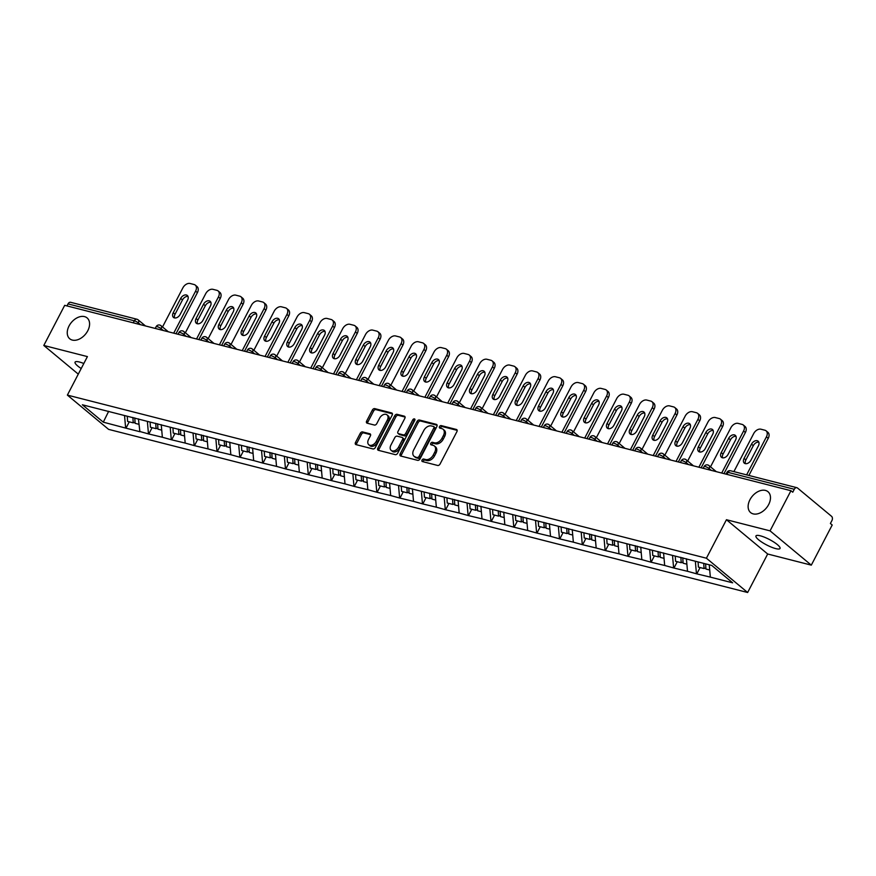 <?xml version="1.0" encoding="UTF-8"?>
<svg xmlns="http://www.w3.org/2000/svg" width="876" height="876" viewBox="0 0 876 876"><rect width="100%" height="100%" fill="white"/><g stroke="black" fill="none" stroke-linecap="round" stroke-linejoin="round"><path stroke-width="1.31" d="M87.786 330.734A13.578 9.176 -50.3 0 0 87.096 317.911A13.578 9.176 -50.3 0 0 69.051 325.96A13.578 9.176 -50.3 0 0 69.741 338.782A13.578 9.176 -50.3 0 0 87.786 330.734M768.668 504.543A13.578 9.176 -50.3 0 0 767.978 491.71A13.578 9.176 -50.3 0 0 749.933 499.758A13.578 9.176 -50.3 0 0 750.622 512.591A13.578 9.176 -50.3 0 0 768.668 504.543M422.068 460.042A1.456 0.986 -50.3 0 0 422.418 461.564L437.682 465.463A2.08 1.402 -50.3 0 0 440.059 464.028L456.911 431.638A2.08 1.402 -50.3 0 0 456.801 429.667A2.08 1.402 -50.3 0 0 456.407 429.47L441.143 425.583A1.456 0.986 -50.3 0 0 439.84 428.101L441.811 428.605A6.658 4.5 -50.3 0 1 443.07 429.24A6.658 4.5 -50.3 0 1 443.409 435.536L442.008 438.23A6.658 4.5 -50.3 0 1 434.408 442.818L432.437 442.314A1.456 0.986 -50.3 0 0 431.123 444.833L433.105 445.337A6.658 4.5 -50.3 0 1 434.365 445.972A6.658 4.5 -50.3 0 1 434.704 452.268L433.291 454.962A6.658 4.5 -50.3 0 1 425.703 459.55L423.732 459.046A1.456 0.986 -50.3 0 0 422.068 460.042M434.365 445.972L435.569 446.968A6.658 4.5 -50.3 0 1 435.909 453.264L434.496 455.958A6.658 4.5 -50.3 0 1 426.908 460.546L424.926 460.042A1.456 0.986 -50.3 0 0 423.075 461.729M457.173 430.357L442.347 426.579A1.456 0.986 -50.3 0 0 440.497 428.265M443.07 429.24L444.274 430.236A6.658 4.5 -50.3 0 1 444.614 436.533L443.212 439.226A6.658 4.5 -50.3 0 1 435.613 443.814L433.642 443.311A1.456 0.986 -50.3 0 0 431.78 444.997M81.216 368.522A13.578 3.055 27.5 0 1 75.073 362.138A13.578 3.055 27.5 0 1 79.409 362.007A13.578 3.055 27.5 0 1 83.822 363.507M760.302 535.805A13.578 3.055 27.5 0 1 773.804 542.036A13.578 3.055 27.5 0 1 780.034 548.475A13.578 3.055 27.5 0 1 775.687 548.606A13.578 3.055 27.5 0 1 762.186 542.375A13.578 3.055 27.5 0 1 755.955 535.937A13.578 3.055 27.5 0 1 760.302 535.805M362.609 431.923A2.08 1.402 -50.3 0 0 360.233 433.357L355.503 442.446A2.08 1.402 -50.3 0 0 355.612 444.406A2.08 1.402 -50.3 0 0 356.006 444.614L372.957 448.939A2.08 1.402 -50.3 0 0 375.333 447.505L392.185 415.115A2.08 1.402 -50.3 0 0 392.087 413.154A2.08 1.402 -50.3 0 0 391.692 412.957L374.742 408.621A2.08 1.402 -50.3 0 0 372.366 410.056L366.65 421.038A2.08 1.402 -50.3 0 0 366.759 422.998A2.08 1.402 -50.3 0 0 367.154 423.196L374.402 425.046A2.08 1.402 -50.3 0 0 376.779 423.623L379.615 418.18A5.574 3.767 -50.3 0 1 387.017 414.874A5.574 3.767 -50.3 0 1 387.301 420.141L376.198 441.46A5.574 3.767 -50.3 0 1 368.796 444.756A5.574 3.767 -50.3 0 1 368.511 439.5L370.362 435.941A2.08 1.402 -50.3 0 0 370.263 433.97A2.08 1.402 -50.3 0 0 369.869 433.773L362.609 431.923L363.814 432.919A2.08 1.402 -50.3 0 0 361.438 434.354L356.707 443.442A2.08 1.402 -50.3 0 0 356.444 444.723M726.445 519.72L767.683 554.004L811.307 565.14L770.059 530.856L726.445 519.72L706.406 558.209L67.375 395.098L87.414 356.598L43.8 345.462L64.693 305.33L790.951 490.713L792.758 492.213L794.28 489.279L727.978 472.35L726.938 474.365M770.059 530.856L790.951 490.713M400.19 453.845A2.08 1.402 -50.3 0 0 400.288 455.816A2.08 1.402 -50.3 0 0 400.682 456.013L417.644 460.338A2.08 1.402 -50.3 0 0 420.009 458.904L436.872 426.524A2.08 1.402 -50.3 0 0 436.763 424.553A2.08 1.402 -50.3 0 0 436.368 424.356L419.418 420.031A2.08 1.402 -50.3 0 0 417.042 421.465L400.19 453.845L401.383 454.852A2.08 1.402 -50.3 0 0 401.131 456.122M395.295 454.644L378.344 450.308A2.08 1.402 -50.3 0 1 377.95 450.111A2.08 1.402 -50.3 0 1 377.841 448.151L394.704 415.761A2.08 1.402 -50.3 0 1 397.08 414.326L404.329 416.177A2.08 1.402 -50.3 0 1 404.723 416.374A2.08 1.402 -50.3 0 1 404.832 418.345L398 431.485A2.08 1.402 -50.3 0 0 398.098 433.445A2.08 1.402 -50.3 0 0 398.492 433.642L403.31 434.879A2.08 1.402 -50.3 0 0 405.687 433.445L412.804 419.768A1.456 0.986 -50.3 0 1 414.808 420.283L397.671 453.21A2.08 1.402 -50.3 0 1 395.295 454.644M706.406 558.209L747.644 592.505L108.624 429.382L67.375 395.098M129.265 421.838L125.98 428.167L139.875 431.715L138.419 418.87M125.98 428.167L103.291 422.166L82.366 404.778L711.739 565.425L732.654 582.825L710.337 577.12L709.253 564.79M700.088 567.549L696.792 573.868L710.337 577.12M696.792 573.868L687.507 571.294L686.401 558.757M677.257 561.724L673.962 568.042L687.507 571.294M673.962 568.042L664.676 565.469L663.57 552.92M654.416 555.888L651.131 562.217L664.676 565.469M651.131 562.217L641.834 559.633L640.739 547.095M631.585 550.062L628.3 556.391L641.834 559.633M628.3 556.391L619.003 553.807L617.908 541.269M608.754 544.237L605.458 550.555L619.003 553.807M605.458 550.555L596.173 547.982L595.078 535.433M585.924 538.411L582.628 544.73L596.173 547.982M582.628 544.73L573.342 542.156L572.247 529.608M563.093 532.575L559.797 538.904L573.342 542.156M559.797 538.904L550.511 536.32L549.405 523.782M540.251 526.75L536.966 533.079L550.511 536.32M536.966 533.079L527.68 530.495L526.575 517.957M517.42 520.924L514.135 527.242L527.68 530.495M514.135 527.242L504.839 524.669L503.744 512.121M494.59 515.099L491.294 521.417L504.839 524.669M491.294 521.417L482.008 518.844L480.913 506.295M471.759 509.263L468.463 515.592L482.008 518.844M468.463 515.592L459.177 513.007L458.082 500.47M448.928 503.437L445.632 509.766L459.177 513.007M445.632 509.766L436.347 507.182L435.241 494.644M426.097 497.612L422.801 503.93L436.347 507.182M422.801 503.93L413.516 501.357L412.41 488.808M403.256 491.786L399.971 498.105L413.516 501.357M399.971 498.105L390.674 495.531L389.579 482.983M380.425 485.95L377.14 492.279L390.674 495.531M377.14 492.279L367.843 489.695L366.748 477.157M357.594 480.125L354.298 486.443L367.843 489.695M354.298 486.443L345.013 483.87L343.918 471.332M334.763 474.299L331.467 480.617L345.013 483.87M331.467 480.617L322.182 478.044L321.076 465.495M311.933 468.463L308.637 474.792L322.182 478.044M308.637 474.792L299.351 472.208L298.245 459.67M289.091 462.637L285.806 468.967L299.351 472.208M285.806 468.967L276.52 466.382L275.414 453.845M266.26 456.812L262.975 463.13L276.52 466.382M262.975 463.13L253.679 460.557L252.584 448.019M243.429 450.987L240.133 457.305L253.679 460.557M240.133 457.305L230.848 454.732L229.753 442.183M220.599 445.15L217.303 451.479L230.848 454.732M217.303 451.479L208.017 448.895L206.922 436.358M197.768 439.325L194.472 445.654L208.017 448.895M194.472 445.654L185.186 443.07L184.08 430.532M174.937 433.5L171.641 439.818L185.186 443.07M171.641 439.818L162.356 437.244L161.25 424.696M152.096 427.674L148.81 433.992L162.356 437.244M148.81 433.992L139.514 431.419M148.449 433.697L147.365 421.367M171.28 439.522L170.196 427.192M194.111 445.347L193.027 433.018M216.941 451.184L215.868 438.854M239.783 457.009L238.699 444.68M262.614 462.835L261.53 450.505M285.445 468.66L284.361 456.33M308.275 474.496L307.191 462.167M331.106 480.322L330.033 467.992M353.937 486.147L352.864 473.817M376.779 491.973L375.695 479.643M399.609 497.809L398.525 485.479M422.44 503.634L421.356 491.305M445.271 509.46L444.187 497.13M468.102 515.285L467.028 502.955M490.943 521.121L489.859 508.792M513.774 526.947L512.69 514.617M536.605 532.772L535.521 520.443M559.435 538.609L558.351 526.279M582.266 544.434L581.193 532.104M605.097 550.259L604.024 537.93M627.939 556.085L626.855 543.755M650.769 561.921L649.685 549.591M673.6 567.747L672.516 555.417M696.431 573.572L695.347 561.242M811.307 565.14L832.2 524.998L830.393 523.498L831.926 520.563A3.186 2.234 104.3 0 0 831.554 516.314L797.521 488.031A3.186 2.234 104.3 0 0 796.875 487.691A3.186 2.234 104.3 0 0 794.28 489.279M43.8 345.462L78.293 374.14M66.981 305.91L68.032 303.895A3.186 2.234 -75.7 0 1 70.617 302.308L136.919 319.236A3.186 2.234 -75.7 0 0 134.335 320.813L68.032 303.895M767.683 554.004L747.644 592.505M125.618 427.86L124.534 415.531M103.291 422.166L108.679 411.282M437.135 425.243L420.622 421.027A2.08 1.402 -50.3 0 0 418.246 422.462L401.383 454.852M417.37 457.414A1.456 0.986 -50.3 0 0 419.035 456.418L433.828 427.992A1.456 0.986 -50.3 0 0 433.478 426.47L431.397 425.944A6.658 4.5 -50.3 0 0 423.798 430.521L413.691 449.957A6.658 4.5 -50.3 0 0 414.019 456.254A6.658 4.5 -50.3 0 0 415.29 456.889L418.575 458.422A1.456 0.986 -50.3 0 0 420.228 457.414L419.035 456.418M434.682 427.477A1.456 0.986 -50.3 0 1 435.033 428.988L420.228 457.414M414.019 456.254L415.224 457.25A6.658 4.5 -50.3 0 0 416.494 457.885L415.29 456.889M418.575 458.422L416.494 457.885M405.095 417.064L398.284 415.323A2.08 1.402 -50.3 0 0 395.908 416.757L379.045 449.147A2.08 1.402 -50.3 0 0 378.782 450.428M398.098 433.445L399.303 434.452A2.08 1.402 -50.3 0 0 399.697 434.649L404.515 435.876A2.08 1.402 -50.3 0 0 406.88 434.441L413.998 420.765L412.804 419.768M414.972 419.845A1.456 0.986 -50.3 0 0 413.998 420.765M390.904 445.107A5.574 3.767 -50.3 0 0 391.189 450.373A5.574 3.767 -50.3 0 0 398.591 447.067L402.5 439.555A2.08 1.402 -50.3 0 0 402.391 437.595A2.08 1.402 -50.3 0 0 401.996 437.398L397.189 436.16A2.08 1.402 -50.3 0 0 394.813 437.595L390.904 445.107M391.189 450.373L392.382 451.37A5.574 3.767 -50.3 0 0 399.785 448.074L398.591 447.067M402.391 437.595L403.595 438.591A2.08 1.402 -50.3 0 1 403.705 440.562L399.785 448.074M370.625 434.66L363.814 432.919M368.796 444.756L370 445.764A5.574 3.767 -50.3 0 0 377.403 442.457L376.198 441.46M387.017 414.874L388.221 415.87A5.574 3.767 -50.3 0 1 388.506 421.137L377.403 442.457M392.448 413.844L375.935 409.629A2.08 1.402 -50.3 0 0 373.57 411.063L367.854 422.035A2.08 1.402 -50.3 0 0 367.591 423.316M768.23 438.339L766.423 436.839A6.362 4.303 -50.3 0 0 766.095 430.828L767.902 432.317A6.362 4.303 129.7 0 1 768.23 438.339L748.903 475.449M745.421 463.656A4.982 3.373 129.7 0 1 745.87 459.933L753.316 445.643A4.982 3.373 129.7 0 1 758.835 442.172M766.423 436.839L746.626 474.869M766.095 430.828A6.362 4.303 -50.3 0 0 764.89 430.215L760.937 429.207A6.362 4.303 -50.3 0 0 753.688 433.587L733.891 471.616M750.951 460.196A4.982 3.373 129.7 0 1 744.326 463.152A4.982 3.373 129.7 0 1 744.063 458.433L751.509 444.143A4.982 3.373 129.7 0 1 758.134 441.186A4.982 3.373 129.7 0 1 758.386 445.895L750.951 460.196M705.629 563.87L705.936 569.039L709.713 570.002M698.095 561.943L698.402 567.122L704.041 568.557L703.724 563.377M705.87 567.944L704.041 568.557M745.388 432.503L743.593 431.003A6.362 4.303 -50.3 0 0 743.264 424.991L745.071 426.492A6.362 4.303 129.7 0 1 745.388 432.503L723.992 473.62M722.59 457.83A4.982 3.373 129.7 0 1 723.039 454.107L730.485 439.807A4.982 3.373 129.7 0 1 736.004 436.347M743.593 431.003L721.715 473.04M743.264 424.991A6.362 4.303 -50.3 0 0 742.06 424.389L738.107 423.382A6.362 4.303 -50.3 0 0 730.858 427.762L710.513 466.842M728.109 454.359A4.982 3.373 129.7 0 1 721.485 457.316A4.982 3.373 129.7 0 1 721.233 452.607L728.679 438.307A4.982 3.373 129.7 0 1 735.303 435.361A4.982 3.373 129.7 0 1 735.555 440.07L728.109 454.359M682.787 557.826L683.105 563.213L686.883 564.177M675.265 556.118L675.571 561.286L681.2 562.731L680.882 557.344M683.039 562.107L681.2 562.731M722.558 426.678L720.751 425.178A6.362 4.303 -50.3 0 0 720.433 419.166L722.24 420.666A6.362 4.303 129.7 0 1 722.558 426.678L701.161 467.784M699.76 452.005A4.982 3.373 129.7 0 1 700.209 448.282L707.644 433.981A4.982 3.373 129.7 0 1 713.173 430.521M720.751 425.178L698.873 467.204M720.433 419.166A6.362 4.303 -50.3 0 0 719.229 418.564L715.276 417.556A6.362 4.303 -50.3 0 0 708.027 421.925L687.671 461.017M705.279 448.534A4.982 3.373 129.7 0 1 698.654 451.49A4.982 3.373 129.7 0 1 698.402 446.782L705.848 432.481A4.982 3.373 129.7 0 1 712.473 429.525A4.982 3.373 129.7 0 1 712.725 434.233L705.279 448.534M659.957 552L660.274 557.388L664.052 558.351M652.423 550.281L652.74 555.461L658.369 556.906L658.051 551.519M660.208 556.282L658.369 556.906M699.727 420.852L697.92 419.352A6.362 4.303 -50.3 0 0 697.603 413.341L699.398 414.841A6.362 4.303 129.7 0 1 699.727 420.852L678.331 461.959M676.929 446.169A4.982 3.373 129.7 0 1 677.378 442.446L684.813 428.156A4.982 3.373 129.7 0 1 690.343 424.685M697.92 419.352L676.042 461.378M697.603 413.341A6.362 4.303 -50.3 0 0 696.398 412.727L692.445 411.72A6.362 4.303 -50.3 0 0 685.185 416.1L664.84 455.191M682.448 442.709A4.982 3.373 129.7 0 1 675.823 445.665A4.982 3.373 129.7 0 1 675.571 440.956L683.017 426.656A4.982 3.373 129.7 0 1 689.642 423.699A4.982 3.373 129.7 0 1 689.894 428.408L682.448 442.709M637.126 546.175L637.443 551.562L641.221 552.526M629.592 544.456L629.899 549.635L635.538 551.07L635.22 545.682M637.378 550.457L635.538 551.07M676.896 415.027L675.089 413.527A6.362 4.303 -50.3 0 0 674.772 407.504L676.568 409.004A6.362 4.303 129.7 0 1 676.896 415.027L655.489 456.133M654.087 440.343A4.982 3.373 129.7 0 1 654.536 436.62L661.982 422.331A4.982 3.373 129.7 0 1 667.512 418.859M675.089 413.527L653.211 455.553M674.772 407.504A6.362 4.303 -50.3 0 0 673.567 406.902L669.614 405.895A6.362 4.303 -50.3 0 0 662.355 410.275L642.009 449.355M659.617 436.883A4.982 3.373 129.7 0 1 652.992 439.829A4.982 3.373 129.7 0 1 652.74 435.12L660.175 420.83A4.982 3.373 129.7 0 1 666.8 417.874A4.982 3.373 129.7 0 1 667.063 422.582L659.617 436.883M614.284 540.339L614.613 545.726L618.379 546.69M606.761 538.63L607.068 543.81L612.707 545.244L612.39 539.857M614.547 544.62L612.707 545.244M654.065 409.191L652.259 407.69A6.362 4.303 -50.3 0 0 651.93 401.679L653.737 403.179A6.362 4.303 129.7 0 1 654.065 409.191L632.658 450.308M631.257 434.518A4.982 3.373 129.7 0 1 631.705 430.795L639.152 416.494A4.982 3.373 129.7 0 1 644.67 413.034M652.259 407.69L630.381 449.727M651.93 401.679A6.362 4.303 -50.3 0 0 650.726 401.077L646.773 400.069A6.362 4.303 -50.3 0 0 639.524 404.449L619.179 443.53M636.786 431.047A4.982 3.373 129.7 0 1 630.162 434.003A4.982 3.373 129.7 0 1 629.899 429.295L637.345 414.994A4.982 3.373 129.7 0 1 643.97 412.038A4.982 3.373 129.7 0 1 644.221 416.757L636.786 431.047M591.453 534.513L591.771 539.901L595.549 540.864M583.931 532.805L584.237 537.973L589.877 539.419L589.548 534.031M591.705 538.795L589.877 539.419M631.224 403.365L629.428 401.865A6.362 4.303 -50.3 0 0 629.099 395.853L630.906 397.354A6.362 4.303 129.7 0 1 631.224 403.365L609.827 444.471M608.426 428.682A4.982 3.373 129.7 0 1 608.875 424.97L616.321 410.669A4.982 3.373 129.7 0 1 621.84 407.209M629.428 401.865L607.55 443.891M629.099 395.853A6.362 4.303 -50.3 0 0 627.895 395.251L623.942 394.233A6.362 4.303 -50.3 0 0 616.693 398.613L596.348 437.704M613.956 425.221A4.982 3.373 129.7 0 1 607.32 428.178A4.982 3.373 129.7 0 1 607.068 423.469L614.514 409.169A4.982 3.373 129.7 0 1 621.139 406.212A4.982 3.373 129.7 0 1 621.391 410.921L613.956 425.221M568.623 528.688L568.94 534.075L572.718 535.039M561.1 526.969L561.407 532.148L567.035 533.583L566.717 528.195M568.874 532.969L567.035 533.583M608.393 397.54L606.597 396.04A6.362 4.303 -50.3 0 0 606.269 390.028L608.075 391.528A6.362 4.303 129.7 0 1 608.393 397.54L586.997 438.646M585.595 422.856A4.982 3.373 129.7 0 1 586.044 419.133L593.49 404.843A4.982 3.373 129.7 0 1 599.009 401.372M606.597 396.04L584.719 438.066M606.269 390.028A6.362 4.303 -50.3 0 0 605.064 389.415L601.111 388.407A6.362 4.303 -50.3 0 0 593.862 392.787L573.517 431.868M591.114 419.396A4.982 3.373 129.7 0 1 584.489 422.352A4.982 3.373 129.7 0 1 584.237 417.633L591.683 403.343A4.982 3.373 129.7 0 1 598.308 400.387A4.982 3.373 129.7 0 1 598.56 405.095L591.114 419.396M545.792 522.862L546.109 528.25L549.887 529.213M538.269 521.143L538.576 526.323L544.204 527.757L543.886 522.37M546.044 527.144L544.204 527.757M585.562 391.714L583.755 390.214A6.362 4.303 -50.3 0 0 583.438 384.192L585.245 385.692A6.362 4.303 129.7 0 1 585.562 391.714L564.166 432.821M562.764 417.031A4.982 3.373 129.7 0 1 563.213 413.308L570.648 399.007A4.982 3.373 129.7 0 1 576.178 395.547M583.755 390.214L561.877 432.24M583.438 384.192A6.362 4.303 -50.3 0 0 582.233 383.589L578.28 382.582A6.362 4.303 -50.3 0 0 571.021 386.962L550.675 426.043M568.283 413.571A4.982 3.373 129.7 0 1 561.658 416.516A4.982 3.373 129.7 0 1 561.407 411.808L568.852 397.518A4.982 3.373 129.7 0 1 575.477 394.561A4.982 3.373 129.7 0 1 575.729 399.27L568.283 413.571M522.961 517.026L523.279 522.414L527.056 523.377M515.427 515.318L515.734 520.497L521.373 521.932L521.056 516.544M523.213 521.308L521.373 521.932M562.731 385.878L560.925 384.378A6.362 4.303 -50.3 0 0 560.607 378.366L562.403 379.866A6.362 4.303 129.7 0 1 562.731 385.878L541.324 426.995M539.923 411.205A4.982 3.373 129.7 0 1 540.372 407.482L547.818 393.182A4.982 3.373 129.7 0 1 553.347 389.721M560.925 384.378L539.047 426.404M560.607 378.366A6.362 4.303 -50.3 0 0 559.403 377.764L555.45 376.757A6.362 4.303 -50.3 0 0 548.19 381.126L527.845 420.217M545.452 407.734A4.982 3.373 129.7 0 1 538.828 410.691A4.982 3.373 129.7 0 1 538.576 405.982L546.011 391.681A4.982 3.373 129.7 0 1 552.646 388.725A4.982 3.373 129.7 0 1 552.898 393.444L545.452 407.734M500.119 511.201L500.448 516.588L504.215 517.552M492.597 509.493L492.903 514.661L498.543 516.106L498.225 510.719M500.382 515.482L498.543 516.106M539.901 380.053L538.094 378.552A6.362 4.303 -50.3 0 0 537.765 372.541L539.572 374.041A6.362 4.303 129.7 0 1 539.901 380.053L518.493 421.159M517.092 405.369A4.982 3.373 129.7 0 1 517.541 401.657L524.987 387.356A4.982 3.373 129.7 0 1 530.506 383.896M538.094 378.552L516.216 420.579M537.765 372.541A6.362 4.303 -50.3 0 0 536.561 371.939L532.619 370.92A6.362 4.303 -50.3 0 0 525.359 375.3L505.014 414.392M522.622 401.909A4.982 3.373 129.7 0 1 515.997 404.865A4.982 3.373 129.7 0 1 515.745 400.157L523.18 385.856A4.982 3.373 129.7 0 1 529.805 382.9A4.982 3.373 129.7 0 1 530.057 387.608L522.622 401.909M477.289 505.375L477.606 510.763L481.384 511.726M469.766 503.656L470.073 508.836L475.712 510.27L475.383 504.883M477.54 509.657L475.712 510.27M517.07 374.227L515.263 372.727A6.362 4.303 -50.3 0 0 514.935 366.715L516.741 368.216A6.362 4.303 129.7 0 1 517.07 374.227L495.663 415.334M494.261 399.544A4.982 3.373 129.7 0 1 494.71 395.821L502.156 381.531A4.982 3.373 129.7 0 1 507.675 378.06M515.263 372.727L493.385 414.753M514.935 366.715A6.362 4.303 -50.3 0 0 513.73 366.102L509.777 365.095A6.362 4.303 -50.3 0 0 502.528 369.475L482.183 408.555M499.791 396.083A4.982 3.373 129.7 0 1 493.155 399.04A4.982 3.373 129.7 0 1 492.903 394.32L500.349 380.031A4.982 3.373 129.7 0 1 506.974 377.074A4.982 3.373 129.7 0 1 507.226 381.783L499.791 396.083M454.458 499.55L454.775 504.937L458.553 505.901M446.935 497.831L447.242 503.01L452.87 504.445L452.553 499.057M454.71 503.831L452.87 504.445M494.228 368.391L492.432 366.902A6.362 4.303 -50.3 0 0 492.104 360.879L493.911 362.379A6.362 4.303 129.7 0 1 494.228 368.391L472.832 409.508M471.43 393.718A4.982 3.373 129.7 0 1 471.879 389.995L479.325 375.695A4.982 3.373 129.7 0 1 484.844 372.234M492.432 366.902L470.554 408.928M492.104 360.879A6.362 4.303 -50.3 0 0 490.899 360.277L486.946 359.269A6.362 4.303 -50.3 0 0 479.698 363.649L459.352 402.73M476.949 390.247A4.982 3.373 129.7 0 1 470.324 393.204A4.982 3.373 129.7 0 1 470.073 388.495L477.519 374.194A4.982 3.373 129.7 0 1 484.143 371.249A4.982 3.373 129.7 0 1 484.395 375.957L476.949 390.247M431.627 493.714L431.945 499.101L435.722 500.065M424.104 492.005L424.411 497.185L430.039 498.619L429.722 493.232M431.879 497.995L430.039 498.619M471.397 362.565L469.591 361.065A6.362 4.303 -50.3 0 0 469.273 355.054L471.08 356.554A6.362 4.303 129.7 0 1 471.397 362.565L450.001 403.683M448.6 387.893A4.982 3.373 129.7 0 1 449.049 384.17L456.484 369.869A4.982 3.373 129.7 0 1 462.013 366.409M469.591 361.065L447.713 403.091M469.273 355.054A6.362 4.303 -50.3 0 0 468.069 354.451L464.116 353.444A6.362 4.303 -50.3 0 0 456.867 357.813L436.511 396.905M454.118 384.422A4.982 3.373 129.7 0 1 447.494 387.378A4.982 3.373 129.7 0 1 447.242 382.67L454.688 368.369A4.982 3.373 129.7 0 1 461.313 365.412A4.982 3.373 129.7 0 1 461.564 370.132L454.118 384.422M408.796 487.888L409.114 493.276L412.892 494.239M401.263 486.18L401.569 491.348L407.209 492.794L406.891 487.406M409.048 492.17L407.209 492.794M448.567 356.74L446.76 355.24A6.362 4.303 -50.3 0 0 446.442 349.228L448.238 350.728A6.362 4.303 129.7 0 1 448.567 356.74L427.17 397.846M425.758 382.056A4.982 3.373 129.7 0 1 426.218 378.344L433.653 364.044A4.982 3.373 129.7 0 1 439.183 360.573M446.76 355.24L424.882 397.266M446.442 349.228A6.362 4.303 -50.3 0 0 445.238 348.615L441.285 347.608A6.362 4.303 -50.3 0 0 434.025 351.988L413.68 391.079M431.288 378.596A4.982 3.373 129.7 0 1 424.663 381.553A4.982 3.373 129.7 0 1 424.411 376.844L431.846 362.544A4.982 3.373 129.7 0 1 438.482 359.587A4.982 3.373 129.7 0 1 438.734 364.296L431.288 378.596M385.955 482.063L386.283 487.45L390.05 488.414M378.432 480.344L378.739 485.523L384.378 486.957L384.06 481.57M386.217 486.344L384.378 486.957M425.736 350.915L423.929 349.415A6.362 4.303 -50.3 0 0 423.612 343.403L425.407 344.892A6.362 4.303 129.7 0 1 425.736 350.915L404.329 392.021M402.927 376.231A4.982 3.373 129.7 0 1 403.376 372.508L410.822 358.218A4.982 3.373 129.7 0 1 416.352 354.747M423.929 349.415L402.051 391.441M423.612 343.403A6.362 4.303 -50.3 0 0 422.396 342.79L418.454 341.782A6.362 4.303 -50.3 0 0 411.194 346.162L390.849 385.243M408.457 372.771A4.982 3.373 129.7 0 1 401.832 375.727A4.982 3.373 129.7 0 1 401.58 371.008L409.015 356.718A4.982 3.373 129.7 0 1 415.64 353.762A4.982 3.373 129.7 0 1 415.903 358.47L408.457 372.771M363.124 476.226L363.452 481.614L367.219 482.577M355.601 474.518L355.908 479.698L361.547 481.132L361.23 475.745M363.387 480.519L361.547 481.132M402.905 345.078L401.099 343.578A6.362 4.303 -50.3 0 0 400.77 337.567L402.577 339.067A6.362 4.303 129.7 0 1 402.905 345.078L381.498 386.196M380.096 370.406A4.982 3.373 129.7 0 1 380.545 366.683L387.991 352.382A4.982 3.373 129.7 0 1 393.51 348.922M401.099 343.578L379.22 385.615M400.77 337.567A6.362 4.303 -50.3 0 0 399.565 336.964L395.613 335.957A6.362 4.303 -50.3 0 0 388.364 340.337L368.019 379.418M385.626 366.935A4.982 3.373 129.7 0 1 379.001 369.891A4.982 3.373 129.7 0 1 378.739 365.183L386.185 350.882A4.982 3.373 129.7 0 1 392.809 347.936A4.982 3.373 129.7 0 1 393.061 352.645L385.626 366.935M340.293 470.401L340.611 475.788L344.388 476.752M332.77 468.693L333.077 473.861L338.716 475.307L338.388 469.919M340.545 474.683L338.716 475.307M380.064 339.253L378.268 337.753A6.362 4.303 -50.3 0 0 377.939 331.741L379.746 333.241A6.362 4.303 129.7 0 1 380.064 339.253L358.667 380.359M357.266 364.58A4.982 3.373 129.7 0 1 357.715 360.857L365.161 346.557A4.982 3.373 129.7 0 1 370.679 343.096M378.268 337.753L356.39 379.779M377.939 331.741A6.362 4.303 -50.3 0 0 376.735 331.139L372.782 330.132A6.362 4.303 -50.3 0 0 365.533 334.501L345.188 373.592M362.784 361.109A4.982 3.373 129.7 0 1 356.16 364.066A4.982 3.373 129.7 0 1 355.908 359.357L363.354 345.056A4.982 3.373 129.7 0 1 369.979 342.1A4.982 3.373 129.7 0 1 370.23 346.808L362.784 361.109M317.462 464.576L317.78 469.963L321.558 470.927M309.94 462.856L310.246 468.036L315.875 469.481L315.557 464.094M317.714 468.857L315.875 469.481M357.233 333.428L355.426 331.927A6.362 4.303 -50.3 0 0 355.108 325.916L356.915 327.416A6.362 4.303 129.7 0 1 357.233 333.428L335.837 374.534M334.435 358.744A4.982 3.373 129.7 0 1 334.884 355.021L342.319 340.731A4.982 3.373 129.7 0 1 347.849 337.26M355.426 331.927L333.548 373.953M355.108 325.916A6.362 4.303 -50.3 0 0 353.904 325.303L349.951 324.295A6.362 4.303 -50.3 0 0 342.702 328.675L322.346 367.767M339.954 355.284A4.982 3.373 129.7 0 1 333.329 358.24A4.982 3.373 129.7 0 1 333.077 353.532L340.523 339.231A4.982 3.373 129.7 0 1 347.148 336.274A4.982 3.373 129.7 0 1 347.4 340.983L339.954 355.284M294.632 458.75L294.949 464.138L298.727 465.101M287.109 457.031L287.416 462.21L293.044 463.645L292.726 458.257M294.884 463.032L293.044 463.645M334.402 327.602L332.595 326.102A6.362 4.303 -50.3 0 0 332.278 320.079L334.084 321.58A6.362 4.303 129.7 0 1 334.402 327.602L313.006 368.708M311.604 352.918A4.982 3.373 129.7 0 1 312.053 349.195L319.488 334.906A4.982 3.373 129.7 0 1 325.018 331.435M332.595 326.102L310.717 368.128M332.278 320.079A6.362 4.303 -50.3 0 0 331.073 319.477L327.12 318.47A6.362 4.303 -50.3 0 0 319.86 322.85L299.515 361.93M317.123 349.458A4.982 3.373 129.7 0 1 310.498 352.404A4.982 3.373 129.7 0 1 310.246 347.695L317.692 333.406A4.982 3.373 129.7 0 1 324.317 330.449A4.982 3.373 129.7 0 1 324.569 335.158L317.123 349.458M271.801 452.914L272.118 458.301L275.896 459.265M264.267 451.206L264.574 456.385L270.213 457.82L269.896 452.432M272.053 457.195L270.213 457.82M311.571 321.766L309.765 320.266A6.362 4.303 -50.3 0 0 309.447 314.254L311.243 315.754A6.362 4.303 129.7 0 1 311.571 321.766L290.164 362.883M288.762 347.093A4.982 3.373 129.7 0 1 289.211 343.37L296.657 329.069A4.982 3.373 129.7 0 1 302.187 325.609M309.765 320.266L287.886 362.303M309.447 314.254A6.362 4.303 -50.3 0 0 308.243 313.652L304.29 312.644A6.362 4.303 -50.3 0 0 297.03 317.024L276.685 356.105M294.292 343.622A4.982 3.373 129.7 0 1 287.667 346.578A4.982 3.373 129.7 0 1 287.416 341.87L294.851 327.569A4.982 3.373 129.7 0 1 301.475 324.613A4.982 3.373 129.7 0 1 301.738 329.332L294.292 343.622M248.959 447.089L249.288 452.476L253.054 453.44M241.437 445.38L241.743 450.549L247.382 451.994L247.065 446.607M249.222 451.37L247.382 451.994M288.741 315.94L286.934 314.44A6.362 4.303 -50.3 0 0 286.605 308.429L288.412 309.929A6.362 4.303 129.7 0 1 288.741 315.94L267.333 357.047M265.932 341.268A4.982 3.373 129.7 0 1 266.381 337.545L273.827 323.244A4.982 3.373 129.7 0 1 279.345 319.784M286.934 314.44L265.056 356.466M286.605 308.429A6.362 4.303 -50.3 0 0 285.401 307.826L281.448 306.808A6.362 4.303 -50.3 0 0 274.199 311.188L253.854 350.28M271.461 337.797A4.982 3.373 129.7 0 1 264.837 340.753A4.982 3.373 129.7 0 1 264.585 336.045L272.02 321.744A4.982 3.373 129.7 0 1 278.645 318.787A4.982 3.373 129.7 0 1 278.897 323.496L271.461 337.797M226.128 441.263L226.446 446.65L230.224 447.614M218.606 439.544L218.912 444.723L224.552 446.158L224.223 440.781M226.38 445.545L224.552 446.158M265.899 310.115L264.103 308.615A6.362 4.303 -50.3 0 0 263.775 302.603L265.581 304.103A6.362 4.303 129.7 0 1 265.899 310.115L244.503 351.221M243.101 335.431A4.982 3.373 129.7 0 1 243.55 331.708L250.996 317.419A4.982 3.373 129.7 0 1 256.515 313.947M264.103 308.615L242.225 350.641M263.775 302.603A6.362 4.303 -50.3 0 0 262.57 301.99L258.617 300.983A6.362 4.303 -50.3 0 0 251.368 305.363L231.023 344.443M248.631 331.971A4.982 3.373 129.7 0 1 241.995 334.928A4.982 3.373 129.7 0 1 241.743 330.208L249.189 315.918A4.982 3.373 129.7 0 1 255.814 312.962A4.982 3.373 129.7 0 1 256.066 317.67L248.631 331.971M203.298 435.438L203.615 440.825L207.393 441.789M195.775 433.719L196.082 438.898L201.71 440.332L201.392 434.945M203.55 439.719L201.71 440.332M243.068 304.29L241.272 302.789A6.362 4.303 -50.3 0 0 240.944 296.767L242.751 298.267A6.362 4.303 129.7 0 1 243.068 304.29L221.672 345.396M220.27 329.606A4.982 3.373 129.7 0 1 220.719 325.883L228.165 311.582A4.982 3.373 129.7 0 1 233.684 308.122M241.272 302.789L219.394 344.815M240.944 296.767A6.362 4.303 -50.3 0 0 239.739 296.165L235.786 295.157A6.362 4.303 -50.3 0 0 228.537 299.537L208.192 338.618M225.789 326.146A4.982 3.373 129.7 0 1 219.164 329.091A4.982 3.373 129.7 0 1 218.912 324.383L226.358 310.093A4.982 3.373 129.7 0 1 232.983 307.137A4.982 3.373 129.7 0 1 233.235 311.845L225.789 326.146M180.467 429.601L180.784 434.989L184.562 435.952M172.944 427.893L173.251 433.072L178.879 434.507L178.562 429.12M180.719 433.883L178.879 434.507M220.237 298.453L218.431 296.953A6.362 4.303 -50.3 0 0 218.113 290.941L219.92 292.442A6.362 4.303 129.7 0 1 220.237 298.453L198.841 339.57M197.439 323.781A4.982 3.373 129.7 0 1 197.888 320.058L205.323 305.757A4.982 3.373 129.7 0 1 210.853 302.297M218.431 296.953L196.553 338.979M218.113 290.941A6.362 4.303 -50.3 0 0 216.909 290.339L212.956 289.332A6.362 4.303 -50.3 0 0 205.696 293.701L185.351 332.792M202.958 320.309A4.982 3.373 129.7 0 1 196.334 323.266A4.982 3.373 129.7 0 1 196.082 318.557L203.528 304.257A4.982 3.373 129.7 0 1 210.152 301.3A4.982 3.373 129.7 0 1 210.404 306.02L202.958 320.309M157.636 423.776L157.954 429.163L161.731 430.127M150.103 422.068L150.409 427.236L156.048 428.682L155.731 423.294M157.888 428.057L156.048 428.682M197.407 292.628L195.6 291.128A6.362 4.303 -50.3 0 0 195.282 285.116L197.078 286.616A6.362 4.303 129.7 0 1 197.407 292.628L176.01 333.734M174.598 317.944A4.982 3.373 129.7 0 1 175.047 314.232L182.493 299.931A4.982 3.373 129.7 0 1 188.022 296.471M195.6 291.128L173.722 333.154M195.282 285.116A6.362 4.303 -50.3 0 0 194.078 284.514L190.125 283.495A6.362 4.303 -50.3 0 0 182.865 287.875L162.52 326.967M180.127 314.484A4.982 3.373 129.7 0 1 173.503 317.44A4.982 3.373 129.7 0 1 173.251 312.732L180.686 298.431A4.982 3.373 129.7 0 1 187.322 295.475A4.982 3.373 129.7 0 1 187.573 300.183L180.127 314.484M134.794 417.951L135.123 423.338L138.89 424.302M127.272 416.231L127.578 421.411L133.218 422.845L132.9 417.458M135.057 422.232L133.218 422.845M730.573 470.773A3.186 2.234 104.3 0 0 727.978 472.35A3.186 0.712 -152.5 0 0 726.96 472.383A3.186 3.186 0 0 1 730.573 470.773L796.875 487.691M133.283 322.828L134.335 320.813A3.186 0.712 27.5 0 1 138.331 322.872L137.762 323.978M711.312 470.379L709.144 468.583L708.575 469.678M705.147 466.525A3.186 0.712 27.5 0 1 709.144 468.583A3.186 2.146 129.7 0 0 708.991 465.572A3.186 3.186 0 0 0 704.129 466.558A3.186 0.712 -152.5 0 1 705.147 466.525M708.388 465.276A3.186 2.146 129.7 0 1 708.991 465.572L716.294 471.649M688.47 464.554L686.313 462.758L685.744 463.853M665.64 458.728L663.482 456.933L662.913 458.028M642.809 452.892L640.652 451.096L640.082 452.202M619.978 447.067L617.821 445.271L617.241 446.366M597.147 441.241L594.979 439.445L594.41 440.54M574.317 435.405L572.148 433.62L571.579 434.715M551.475 429.579L549.318 427.784L548.748 428.89M528.644 423.754L526.487 421.958L525.918 423.053M505.813 417.929L503.656 416.133L503.087 417.228M482.983 412.092L480.825 410.296L480.245 411.402M460.152 406.267L457.984 404.471L457.414 405.566M437.31 400.441L435.153 398.646L434.584 399.741M414.479 394.616L412.322 392.82L411.753 393.915M391.649 388.78L389.491 386.984L388.922 388.09M368.818 382.954L366.661 381.159L366.08 382.254M345.987 377.129L343.819 375.333L343.25 376.428M323.145 371.304L320.988 369.508L320.419 370.603M300.315 365.467L298.158 363.671L297.588 364.777M277.484 359.642L275.327 357.846L274.757 358.941M254.653 353.816L252.496 352.021L251.916 353.116M231.822 347.98L229.665 346.195L229.085 347.29M208.992 342.155L206.824 340.359L206.254 341.465M186.15 336.329L183.993 334.533L183.423 335.628M163.319 330.504L161.162 328.708L160.593 329.803M140.489 324.668L138.331 322.872A3.186 2.146 129.7 0 0 138.167 319.871A3.186 3.186 0 0 0 136.919 319.236M682.316 460.699A3.186 0.712 27.5 0 1 686.313 462.758A3.186 2.146 129.7 0 0 686.149 459.747A3.186 3.186 0 0 0 681.298 460.721A3.186 0.712 -152.5 0 1 682.316 460.699M685.547 459.451A3.186 2.146 129.7 0 1 686.149 459.747L693.463 465.824M659.486 454.863A3.186 0.712 27.5 0 1 663.482 456.933A3.186 2.146 129.7 0 0 663.318 453.921A3.186 3.186 0 0 0 658.467 454.896A3.186 0.712 -152.5 0 1 659.486 454.863M662.716 453.615A3.186 2.146 129.7 0 1 663.318 453.921L670.633 459.999M636.655 449.038A3.186 0.712 27.5 0 1 640.652 451.096A3.186 2.146 129.7 0 0 640.487 448.096A3.186 3.186 0 0 0 635.637 449.07A3.186 0.712 -152.5 0 1 636.655 449.038M639.885 447.789A3.186 2.146 129.7 0 1 640.487 448.096L647.791 454.173M613.813 443.212A3.186 0.712 27.5 0 1 617.821 445.271A3.186 2.146 129.7 0 0 617.657 442.26A3.186 3.186 0 0 0 612.795 443.245A3.186 0.712 -152.5 0 1 613.813 443.212M617.054 441.964A3.186 2.146 129.7 0 1 617.657 442.26L624.96 448.337M590.982 437.387A3.186 0.712 27.5 0 1 594.979 439.445A3.186 2.146 129.7 0 0 594.826 436.434A3.186 3.186 0 0 0 589.964 437.409A3.186 0.712 -152.5 0 1 590.982 437.387M594.224 436.139A3.186 2.146 129.7 0 1 594.826 436.434L602.13 442.511M568.152 431.55A3.186 0.712 27.5 0 1 572.148 433.62A3.186 2.146 129.7 0 0 571.995 430.609A3.186 3.186 0 0 0 567.133 431.583A3.186 0.712 -152.5 0 1 568.152 431.55M571.393 430.302A3.186 2.146 129.7 0 1 571.995 430.609L579.299 436.686M545.321 425.725A3.186 0.712 27.5 0 1 549.318 427.784A3.186 2.146 129.7 0 0 549.153 424.783A3.186 3.186 0 0 0 544.303 425.758A3.186 0.712 -152.5 0 1 545.321 425.725M548.551 424.477A3.186 2.146 129.7 0 1 549.153 424.783L556.468 430.85M522.49 419.9A3.186 0.712 27.5 0 1 526.487 421.958A3.186 2.146 129.7 0 0 526.323 418.947A3.186 3.186 0 0 0 521.472 419.933A3.186 0.712 -152.5 0 1 522.49 419.9M525.72 418.651A3.186 2.146 129.7 0 1 526.323 418.947L533.637 425.024M499.659 414.074A3.186 0.712 27.5 0 1 503.656 416.133A3.186 2.146 129.7 0 0 503.492 413.122A3.186 3.186 0 0 0 498.641 414.096A3.186 0.712 -152.5 0 1 499.659 414.074M502.89 412.815A3.186 2.146 129.7 0 1 503.492 413.122L510.796 419.199M476.818 408.238A3.186 0.712 27.5 0 1 480.825 410.296A3.186 2.146 129.7 0 0 480.661 407.296A3.186 3.186 0 0 0 475.799 408.271A3.186 0.712 -152.5 0 1 476.818 408.238M480.059 406.99A3.186 2.146 129.7 0 1 480.661 407.296L487.965 413.373M453.987 402.412A3.186 0.712 27.5 0 1 457.984 404.471A3.186 2.146 129.7 0 0 457.83 401.471A3.186 3.186 0 0 0 452.969 402.445A3.186 0.712 -152.5 0 1 453.987 402.412M457.228 401.164A3.186 2.146 129.7 0 1 457.83 401.471L465.134 407.537M431.156 396.587A3.186 0.712 27.5 0 1 435.153 398.646A3.186 2.146 129.7 0 0 434.989 395.634A3.186 3.186 0 0 0 430.138 396.62A3.186 0.712 -152.5 0 1 431.156 396.587M434.386 395.339A3.186 2.146 129.7 0 1 434.989 395.634L442.303 401.712M408.325 390.762A3.186 0.712 27.5 0 1 412.322 392.82A3.186 2.146 129.7 0 0 412.158 389.809A3.186 3.186 0 0 0 407.307 390.784A3.186 0.712 -152.5 0 1 408.325 390.762M411.556 389.502A3.186 2.146 129.7 0 1 412.158 389.809L419.473 395.886M385.495 384.925A3.186 0.712 27.5 0 1 389.491 386.984A3.186 2.146 129.7 0 0 389.327 383.984A3.186 3.186 0 0 0 384.476 384.958A3.186 0.712 -152.5 0 1 385.495 384.925M388.725 383.677A3.186 2.146 129.7 0 1 389.327 383.984L396.631 390.061M362.653 379.1A3.186 0.712 27.5 0 1 366.661 381.159A3.186 2.146 129.7 0 0 366.496 378.158A3.186 3.186 0 0 0 361.635 379.133A3.186 0.712 -152.5 0 1 362.653 379.1M365.894 377.852A3.186 2.146 129.7 0 1 366.496 378.158L373.8 384.225M339.822 373.275A3.186 0.712 27.5 0 1 343.819 375.333A3.186 2.146 129.7 0 0 343.666 372.322A3.186 3.186 0 0 0 338.804 373.307A3.186 0.712 -152.5 0 1 339.822 373.275M343.063 372.026A3.186 2.146 129.7 0 1 343.666 372.322L350.969 378.399M316.992 367.438A3.186 0.712 27.5 0 1 320.988 369.508A3.186 2.146 129.7 0 0 320.835 366.496A3.186 3.186 0 0 0 315.973 367.471A3.186 0.712 -152.5 0 1 316.992 367.438M320.222 366.19A3.186 2.146 129.7 0 1 320.835 366.496L328.139 372.574M294.161 361.613A3.186 0.712 27.5 0 1 298.158 363.671A3.186 2.146 129.7 0 0 297.993 360.671A3.186 3.186 0 0 0 293.142 361.646A3.186 0.712 -152.5 0 1 294.161 361.613M297.391 360.365A3.186 2.146 129.7 0 1 297.993 360.671L305.308 366.748M271.33 355.787A3.186 0.712 27.5 0 1 275.327 357.846A3.186 2.146 129.7 0 0 275.163 354.835A3.186 3.186 0 0 0 270.312 355.82A3.186 0.712 -152.5 0 1 271.33 355.787M274.56 354.539A3.186 2.146 129.7 0 1 275.163 354.835L282.477 360.912M248.488 349.962A3.186 0.712 27.5 0 1 252.496 352.021A3.186 2.146 129.7 0 0 252.332 349.009A3.186 3.186 0 0 0 247.47 349.984A3.186 0.712 -152.5 0 1 248.488 349.962M251.73 348.714A3.186 2.146 129.7 0 1 252.332 349.009L259.635 355.087M225.658 344.126A3.186 0.712 27.5 0 1 229.665 346.195A3.186 2.146 129.7 0 0 229.501 343.184A3.186 3.186 0 0 0 224.639 344.159A3.186 0.712 -152.5 0 1 225.658 344.126M228.899 342.877A3.186 2.146 129.7 0 1 229.501 343.184L236.805 349.261M202.827 338.3A3.186 0.712 27.5 0 1 206.824 340.359A3.186 2.146 129.7 0 0 206.67 337.359A3.186 3.186 0 0 0 201.809 338.333A3.186 0.712 -152.5 0 1 202.827 338.3M206.068 337.052A3.186 2.146 129.7 0 1 206.67 337.359L213.974 343.425M179.996 332.475A3.186 0.712 27.5 0 1 183.993 334.533A3.186 2.146 129.7 0 0 183.829 331.522A3.186 3.186 0 0 0 178.978 332.508A3.186 0.712 -152.5 0 1 179.996 332.475M183.226 331.227A3.186 2.146 129.7 0 1 183.829 331.522L191.143 337.599M157.165 326.649A3.186 0.712 27.5 0 1 161.162 328.708A3.186 2.146 129.7 0 0 160.998 325.697A3.186 3.186 0 0 0 156.147 326.671A3.186 0.712 -152.5 0 1 157.165 326.649M160.396 325.39A3.186 2.146 129.7 0 1 160.998 325.697L168.312 331.774M137.565 319.565A3.186 2.146 129.7 0 1 138.167 319.871L145.471 325.949M426.908 460.546L425.703 459.55M434.496 455.958L433.291 454.962M435.909 453.264L434.704 452.268M433.642 443.311L432.437 442.314M435.613 443.814L434.408 442.818M443.212 439.226L442.008 438.23M444.614 436.533L443.409 435.536M442.347 426.579L441.143 425.583M457.075 430.028L456.407 429.47M424.926 460.042L423.732 459.046M418.246 422.462L417.042 421.465M420.622 421.027L419.418 420.031M437.036 424.904L436.368 424.356M435.033 428.988L433.828 427.992M379.045 449.147L377.841 448.151M395.908 416.757L394.704 415.761M398.284 415.323L397.08 414.326M404.997 416.735L404.329 416.177M399.697 434.649L398.492 433.642M404.515 435.876L403.31 434.879M406.88 434.441L405.687 433.445M403.705 440.562L402.5 439.555M370.526 434.332L369.869 433.773M388.506 421.137L387.301 420.141M367.854 422.035L366.65 421.038M373.57 411.063L372.366 410.056M375.935 409.629L374.742 408.621M392.349 413.505L391.692 412.957M356.707 443.442L355.503 442.446M361.438 434.354L360.233 433.357M745.87 459.933L744.063 458.433M753.316 445.643L751.509 444.143M723.039 454.107L721.233 452.607M730.485 439.807L728.679 438.307M700.209 448.282L698.402 446.782M707.644 433.981L705.848 432.481M677.378 442.446L675.571 440.956M684.813 428.156L683.017 426.656M654.536 436.62L652.74 435.12M661.982 422.331L660.175 420.83M631.705 430.795L629.899 429.295M639.152 416.494L637.345 414.994M608.875 424.97L607.068 423.469M616.321 410.669L614.514 409.169M586.044 419.133L584.237 417.633M593.49 404.843L591.683 403.343M563.213 413.308L561.407 411.808M570.648 399.007L568.852 397.518M540.372 407.482L538.576 405.982M547.818 393.182L546.011 391.681M517.541 401.657L515.745 400.157M524.987 387.356L523.18 385.856M494.71 395.821L492.903 394.32M502.156 381.531L500.349 380.031M471.879 389.995L470.073 388.495M479.325 375.695L477.519 374.194M449.049 384.17L447.242 382.67M456.484 369.869L454.688 368.369M426.218 378.344L424.411 376.844M433.653 364.044L431.846 362.544M403.376 372.508L401.58 371.008M410.822 358.218L409.015 356.718M380.545 366.683L378.739 365.183M387.991 352.382L386.185 350.882M357.715 360.857L355.908 359.357M365.161 346.557L363.354 345.056M334.884 355.021L333.077 353.532M342.319 340.731L340.523 339.231M312.053 349.195L310.246 347.695M319.488 334.906L317.692 333.406M289.211 343.37L287.416 341.87M296.657 329.069L294.851 327.569M266.381 337.545L264.585 336.045M273.827 323.244L272.02 321.744M243.55 331.708L241.743 330.208M250.996 317.419L249.189 315.918M220.719 325.883L218.912 324.383M228.165 311.582L226.358 310.093M197.888 320.058L196.082 318.557M205.323 305.757L203.528 304.257M175.047 314.232L173.251 312.732M182.493 299.931L180.686 298.431M726.051 474.146L726.96 472.383M703.22 468.31L704.129 466.558M680.378 462.484L681.298 460.721M657.548 456.659L658.467 454.896M634.717 450.833L635.637 449.07M611.886 444.997L612.795 443.245M589.055 439.172L589.964 437.409M566.214 433.346L567.133 431.583M543.383 427.521L544.303 425.758M520.552 421.685L521.472 419.933M497.721 415.859L498.641 414.096M474.891 410.034L475.799 408.271M452.06 404.197L452.969 402.445M429.218 398.372L430.138 396.62M406.387 392.547L407.307 390.784M383.557 386.721L384.476 384.958M360.726 380.885L361.635 379.133M337.895 375.059L338.804 373.307M315.053 369.234L315.973 367.471M292.223 363.409L293.142 361.646M269.392 357.572L270.312 355.82M246.561 351.747L247.47 349.984M223.73 345.921L224.639 344.159M200.889 340.096L201.809 338.333M178.058 334.26L178.978 332.508M155.227 328.434L156.147 326.671M434.956 427.608L433.751 426.612"/></g></svg>
